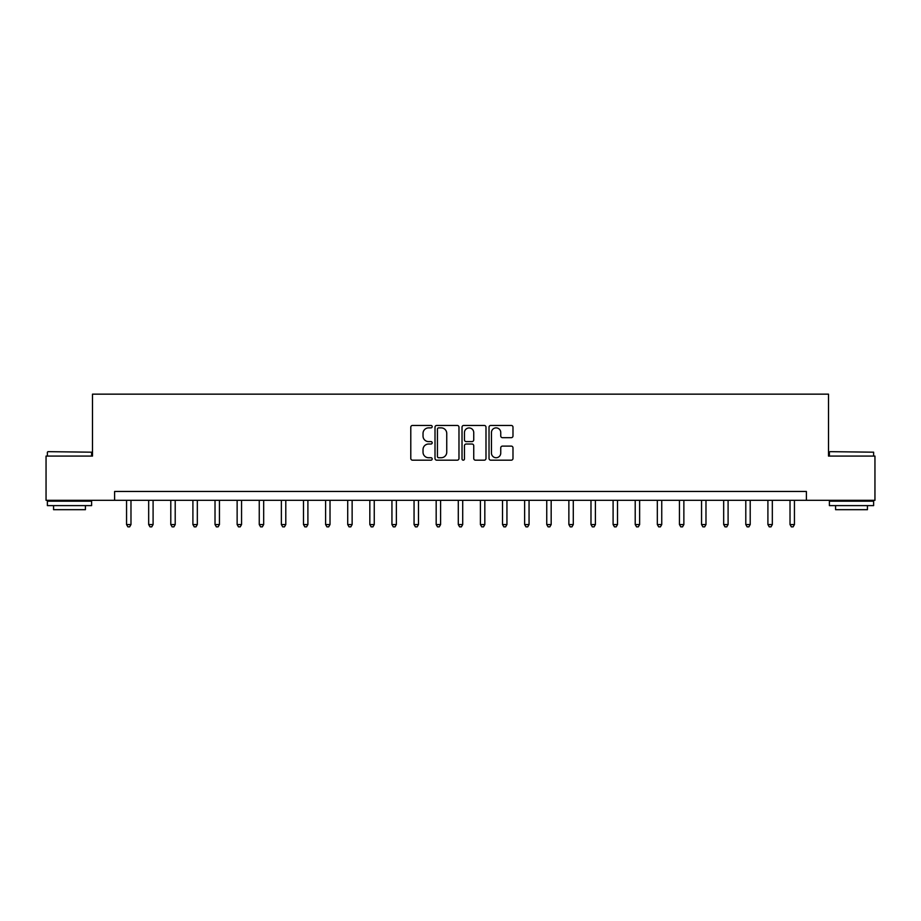 <?xml version="1.0" encoding="UTF-8"?>
<svg xmlns="http://www.w3.org/2000/svg" width="921" height="921" viewBox="0 0 921 921"><rect width="100%" height="100%" fill="white"/><g stroke="black" fill="none" stroke-linecap="round" stroke-linejoin="round"><path stroke-width="1.38" d="M432.191 426.653A1.22 1.22 0 0 0 430.982 425.444L412.527 425.444A1.738 1.738 0 0 0 410.789 427.183L410.789 458.439A1.738 1.738 0 0 0 412.527 460.178L430.982 460.178A1.22 1.22 0 0 0 432.191 458.957A1.22 1.22 0 0 0 430.982 457.737L428.587 457.737A5.561 5.561 0 0 1 423.027 452.188L423.027 449.575A5.561 5.561 0 0 1 428.587 444.026L430.982 444.026A1.22 1.22 0 0 0 432.191 442.805A1.22 1.22 0 0 0 430.982 441.596L428.587 441.596A5.561 5.561 0 0 1 423.027 436.036L423.027 433.434A5.561 5.561 0 0 1 428.587 427.874L430.982 427.874A1.22 1.22 0 0 0 432.191 426.653M511.259 437.682A1.738 1.738 0 0 0 512.985 435.944L512.985 427.183A1.738 1.738 0 0 0 511.259 425.444L490.766 425.444A1.738 1.738 0 0 0 489.028 427.183L489.028 458.439A1.738 1.738 0 0 0 490.766 460.178L511.259 460.178A1.738 1.738 0 0 0 512.985 458.439L512.985 447.848A1.738 1.738 0 0 0 511.259 446.109L502.486 446.109A1.738 1.738 0 0 0 500.748 447.848L500.748 453.097A4.651 4.651 0 0 1 496.097 457.737A4.651 4.651 0 0 1 491.457 453.097L491.457 432.513A4.651 4.651 0 0 1 496.097 427.874A4.651 4.651 0 0 1 500.748 432.513L500.748 435.944A1.738 1.738 0 0 0 502.486 437.682L511.259 437.682M114.607 500.31L46.05 500.31L46.05 456.079L92.491 456.079L92.491 394.153L828.509 394.153L828.509 456.079L874.95 456.079L874.95 500.31L806.393 500.31L806.393 491.457L114.607 491.457L114.607 500.31L806.393 500.31M458.98 427.183A1.738 1.738 0 0 0 457.242 425.444L436.75 425.444A1.738 1.738 0 0 0 435.011 427.183L435.011 458.439A1.738 1.738 0 0 0 436.75 460.178L457.242 460.178A1.738 1.738 0 0 0 458.98 458.439L458.98 427.183M463.758 425.444L484.25 425.444A1.738 1.738 0 0 1 485.989 427.183L485.989 458.439A1.738 1.738 0 0 1 484.25 460.178L475.478 460.178A1.738 1.738 0 0 1 473.739 458.439L473.739 445.764A1.738 1.738 0 0 0 472.001 444.026L466.187 444.026A1.738 1.738 0 0 0 464.449 445.764L464.449 458.957A1.22 1.22 0 0 1 463.24 460.178A1.22 1.22 0 0 1 462.02 458.957L462.02 427.183A1.738 1.738 0 0 1 463.758 425.444M438.661 427.874A1.22 1.22 0 0 0 437.44 429.082L437.44 456.528A1.22 1.22 0 0 0 438.661 457.737L441.182 457.737A5.561 5.561 0 0 0 446.743 452.188L446.743 433.434A5.561 5.561 0 0 0 441.182 427.874L438.661 427.874M473.739 432.605A4.651 4.651 0 0 0 469.1 427.954A4.651 4.651 0 0 0 464.449 432.605L464.449 439.858A1.738 1.738 0 0 0 466.187 441.596L472.001 441.596A1.738 1.738 0 0 0 473.739 439.858L473.739 432.605M126.557 500.31L126.557 524.544L130.978 524.544L130.978 500.31M130.978 524.544L129.642 526.847L127.881 526.847L126.557 524.544M148.672 500.31L148.672 524.544L153.093 524.544L153.093 500.31M153.093 524.544L151.758 526.847L149.996 526.847L148.672 524.544M170.788 500.31L170.788 524.544L175.209 524.544L175.209 500.31M175.209 524.544L173.885 526.847L172.112 526.847L170.788 524.544M192.903 500.31L192.903 524.544L197.324 524.544L197.324 500.31M197.324 524.544L196 526.847L194.227 526.847L192.903 524.544M215.019 500.31L215.019 524.544L219.44 524.544L219.44 500.31M219.44 524.544L218.116 526.847L216.343 526.847L215.019 524.544M47.904 451.658L91.605 452.188L47.904 451.658M69.489 505.617L47.374 505.617L47.374 501.197L91.605 501.197L91.605 505.617L69.489 505.617M85.411 505.617L85.411 509.681L53.568 509.681L53.568 505.617M829.925 451.658L873.626 452.188L829.925 451.658M851.511 505.617L829.395 505.617L829.395 501.197L873.626 501.197L873.626 505.617L851.511 505.617M867.432 505.617L867.432 509.681L835.589 509.681L835.589 505.617M237.134 500.31L237.134 524.544L241.555 524.544L241.555 500.31M241.555 524.544L240.231 526.847L238.458 526.847L237.134 524.544M259.25 500.31L259.25 524.544L263.671 524.544L263.671 500.31M263.671 524.544L262.347 526.847L260.574 526.847L259.25 524.544M281.366 500.31L281.366 524.544L285.786 524.544L285.786 500.31M285.786 524.544L284.462 526.847L282.689 526.847L281.366 524.544M303.481 500.31L303.481 524.544L307.902 524.544L307.902 500.31M307.902 524.544L306.578 526.847L304.805 526.847L303.481 524.544M325.597 500.31L325.597 524.544L330.017 524.544L330.017 500.31M330.017 524.544L328.693 526.847L326.92 526.847L325.597 524.544M347.712 500.31L347.712 524.544L352.133 524.544L352.133 500.31M352.133 524.544L350.809 526.847L349.036 526.847L347.712 524.544M369.828 500.31L369.828 524.544L374.248 524.544L374.248 500.31M374.248 524.544L372.924 526.847L371.151 526.847L369.828 524.544M391.943 500.31L391.943 524.544L396.364 524.544L396.364 500.31M396.364 524.544L395.04 526.847L393.267 526.847L391.943 524.544M414.059 500.31L414.059 524.544L418.479 524.544L418.479 500.31M418.479 524.544L417.155 526.847L415.383 526.847L414.059 524.544M436.174 500.31L436.174 524.544L440.595 524.544L440.595 500.31M440.595 524.544L439.271 526.847L437.498 526.847L436.174 524.544M458.29 500.31L458.29 524.544L462.71 524.544L462.71 500.31M462.71 524.544L461.386 526.847L459.614 526.847L458.29 524.544M480.405 500.31L480.405 524.544L484.826 524.544L484.826 500.31M484.826 524.544L483.502 526.847L481.729 526.847L480.405 524.544M502.521 500.31L502.521 524.544L506.941 524.544L506.941 500.31M506.941 524.544L505.617 526.847L503.845 526.847L502.521 524.544M524.636 500.31L524.636 524.544L529.057 524.544L529.057 500.31M529.057 524.544L527.733 526.847L525.96 526.847L524.636 524.544M546.752 500.31L546.752 524.544L551.172 524.544L551.172 500.31M551.172 524.544L549.849 526.847L548.076 526.847L546.752 524.544M568.867 500.31L568.867 524.544L573.288 524.544L573.288 500.31M573.288 524.544L571.964 526.847L570.191 526.847L568.867 524.544M590.983 500.31L590.983 524.544L595.403 524.544L595.403 500.31M595.403 524.544L594.08 526.847L592.307 526.847L590.983 524.544M613.098 500.31L613.098 524.544L617.519 524.544L617.519 500.31M617.519 524.544L616.195 526.847L614.422 526.847L613.098 524.544M635.214 500.31L635.214 524.544L639.635 524.544L639.635 500.31M639.635 524.544L638.311 526.847L636.538 526.847L635.214 524.544M657.329 500.31L657.329 524.544L661.75 524.544L661.75 500.31M661.75 524.544L660.426 526.847L658.653 526.847L657.329 524.544M679.445 500.31L679.445 524.544L683.866 524.544L683.866 500.31M683.866 524.544L682.542 526.847L680.769 526.847L679.445 524.544M701.56 500.31L701.56 524.544L705.981 524.544L705.981 500.31M705.981 524.544L704.657 526.847L702.884 526.847L701.56 524.544M723.676 500.31L723.676 524.544L728.097 524.544L728.097 500.31M728.097 524.544L726.773 526.847L725 526.847L723.676 524.544M745.791 500.31L745.791 524.544L750.212 524.544L750.212 500.31M750.212 524.544L748.888 526.847L747.115 526.847L745.791 524.544M767.907 500.31L767.907 524.544L772.328 524.544L772.328 500.31M772.328 524.544L771.004 526.847L769.242 526.847L767.907 524.544M790.022 500.31L790.022 524.544L794.443 524.544L794.443 500.31M794.443 524.544L793.119 526.847L791.358 526.847L790.022 524.544M47.374 456.079L47.374 452.188M57.459 501.197L57.459 500.31M81.52 501.197L81.52 500.31M91.605 456.079L91.605 452.188M829.395 456.079L829.395 452.188M839.48 501.197L839.48 500.31M863.541 501.197L863.541 500.31M873.626 456.079L873.626 452.188"/></g></svg>
